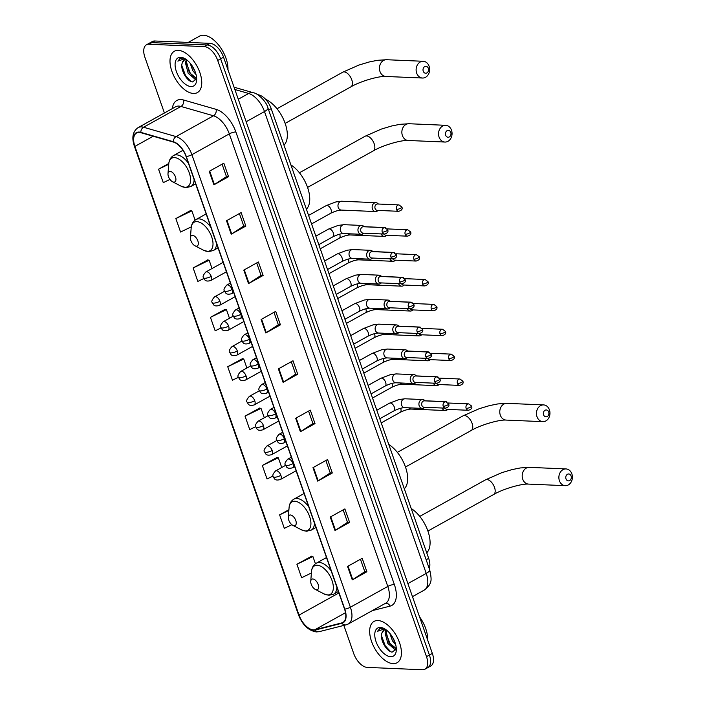 <?xml version="1.0" encoding="UTF-8"?>
<svg xmlns="http://www.w3.org/2000/svg" width="705" height="705" viewBox="0 0 705 705"><rect width="100%" height="100%" fill="white"/><g stroke="black" fill="none" stroke-linecap="round" stroke-linejoin="round"><path stroke-width="1.06" d="M257.413 94.505L259.325 95.052A14.787 7.834 60.9 0 1 271.187 108.623L428.675 558.369A14.787 7.834 60.9 0 1 429.204 568.468M343.864 625.414L353.716 653.544A14.787 7.834 -119.1 0 0 367.164 667.388L422.48 669.75A14.787 7.834 -119.1 0 0 424.948 669.204L430.79 665.961A14.787 7.834 -119.1 0 0 432.341 653.403L223.555 57.202A14.787 7.834 -119.1 0 0 210.099 43.358L154.783 40.996A14.787 7.834 -119.1 0 0 152.315 41.542L149.398 43.164A14.787 7.834 -119.1 0 1 151.866 42.617A14.787 7.834 -119.1 0 0 149.398 43.164L146.473 44.785A14.787 7.834 -119.1 0 0 144.922 57.343L164.415 113.003M427.864 667.582A14.787 7.834 -119.1 0 0 429.415 655.033L220.63 58.823A14.787 7.834 -119.1 0 0 207.182 44.979L151.866 42.617L207.182 44.979A14.787 7.834 -119.1 0 1 220.63 58.823L429.415 655.033A14.787 7.834 -119.1 0 1 427.864 667.582M393.09 663.634A23.662 12.54 -119.1 0 0 397.038 662.762A23.662 12.54 -119.1 0 0 398.166 639.303A23.662 12.54 -119.1 0 0 377.995 620.532A23.662 12.54 -119.1 0 0 374.047 621.405A23.662 12.54 -119.1 0 0 372.919 644.863A23.662 12.54 -119.1 0 0 393.09 663.634A23.662 12.54 -119.1 0 0 397.038 662.762A23.662 12.54 -119.1 0 0 398.166 639.303A23.662 12.54 -119.1 0 0 377.995 620.532A23.662 12.54 -119.1 0 0 374.047 621.405A23.662 12.54 -119.1 0 0 372.919 644.863A23.662 12.54 -119.1 0 0 393.09 663.634M193.426 93.465A23.662 12.54 -119.1 0 0 197.374 92.593A23.662 12.54 -119.1 0 0 198.493 69.134A23.662 12.54 -119.1 0 0 178.33 50.363A23.662 12.54 -119.1 0 0 174.382 51.236A23.662 12.54 -119.1 0 0 173.254 74.695A23.662 12.54 -119.1 0 0 193.426 93.465A23.662 12.54 -119.1 0 0 197.374 92.593A23.662 12.54 -119.1 0 0 198.493 69.134A23.662 12.54 -119.1 0 0 178.33 50.363A23.662 12.54 -119.1 0 0 174.382 51.236A23.662 12.54 -119.1 0 0 173.254 74.695A23.662 12.54 -119.1 0 0 193.426 93.465M313.39 629.856A15.774 8.354 60.9 0 1 299.043 615.095L134.902 146.393A15.774 8.354 60.9 0 1 136.559 133.007A15.774 8.354 60.9 0 1 140.885 132.707L173.404 142.057A15.774 8.354 60.9 0 1 186.058 156.528L344.542 609.085A15.774 8.354 60.9 0 1 342.886 622.471A15.774 8.354 60.9 0 1 341.802 622.903L314.932 629.715A15.774 8.354 60.9 0 1 313.39 629.856M313.513 630.217A16.171 8.566 -119.1 0 0 315.091 630.067L341.96 623.264A16.171 8.566 -119.1 0 0 344.771 609.094L186.296 156.536A16.171 8.566 -119.1 0 0 173.324 141.705L140.797 132.355A16.171 8.566 -119.1 0 0 134.673 146.384L298.805 615.086A16.171 8.566 -119.1 0 0 313.513 630.217M190.509 210.566L175.845 218.568L180.568 232.033L191.293 226.86M207.799 259.942L193.144 267.953L197.858 281.418L203.904 278.501M225.089 309.328L210.434 317.338L215.157 330.804L221.167 327.904M311.566 556.254L296.911 564.256L301.625 577.721L311.39 573.015M276.977 457.483L262.322 465.485L267.036 478.959L273.108 476.034M259.678 408.098L245.023 416.1L249.737 429.574L255.765 426.666M242.388 358.713L227.733 366.715L232.447 380.189L238.449 377.29M424.948 669.204A14.787 7.834 -119.1 0 0 426.499 656.655L217.704 60.445A14.787 7.834 -119.1 0 0 204.256 46.609L148.94 44.248A14.787 7.834 -119.1 0 0 146.473 44.785M243.798 270.112L258.409 261.987L263.132 275.461L248.512 283.577L243.798 270.112M226.508 220.727L241.119 212.602L245.833 226.076L231.222 234.192L226.508 220.727M209.209 171.341L223.829 163.216L228.543 176.691L213.923 184.816L209.209 171.341M295.686 418.268L310.297 410.143L315.012 423.608L300.4 431.733L295.686 418.268M312.976 467.653L327.587 459.528L332.311 472.993L317.691 481.118L312.976 467.653M330.266 517.038L344.886 508.913L349.601 522.379L334.99 530.504L330.266 517.038M347.565 566.423L362.176 558.298L366.891 571.764L352.28 579.889L347.565 566.423M261.097 319.497L275.708 311.372L280.423 324.838L265.811 332.963L261.097 319.497M278.387 368.882L292.998 360.757L297.721 374.223L283.102 382.348L278.387 368.882M168.795 163.489L158.554 169.182L163.269 182.648L169.958 179.422M288.918 509.697L279.612 514.87L284.326 528.345L291.861 524.714M297.721 374.223L295.624 374.135M291.271 361.718L295.633 374.179L283.577 382.066A3.939 1.031 160.7 0 1 283.102 382.348M280.423 324.838L278.325 324.749M273.981 312.333L278.343 324.793L266.279 332.681A3.939 1.031 160.7 0 1 265.811 332.963M366.891 571.764L364.802 571.676M360.449 559.259L364.811 571.72L352.756 579.607A3.939 1.031 160.7 0 1 352.28 579.889M349.601 522.379L347.503 522.29M343.159 509.874L347.521 522.335L335.457 530.222A3.939 1.031 160.7 0 1 334.99 530.504M332.311 472.993L330.213 472.905M325.86 460.488L330.222 472.949L318.166 480.836A3.939 1.031 160.7 0 1 317.691 481.118M315.012 423.608L312.914 423.52M308.57 411.103L312.932 423.564L300.868 431.451A3.939 1.031 160.7 0 1 300.4 431.733M228.543 176.691L226.446 176.602M222.093 164.177L226.464 176.647L214.399 184.525A3.939 1.031 160.7 0 1 213.923 184.816M245.833 226.076L243.736 225.979M239.392 213.562L243.754 226.032L231.689 233.91A3.939 1.031 160.7 0 1 231.222 234.192M263.132 275.461L261.035 275.364M256.682 262.947L261.053 275.408L248.988 283.295A3.939 1.031 160.7 0 1 248.512 283.577M227.733 366.715L243.736 359.004L246.891 368.01M243.736 359.004L242.203 358.678M245.023 416.1L261.026 408.389L264.305 417.748M261.026 408.389L259.493 408.063M262.322 465.485L278.325 457.774L281.727 467.494M278.325 457.774L276.792 457.448M279.612 514.87L288.865 510.411M296.911 564.256L312.914 556.536L315.435 563.753M312.914 556.536L311.372 556.21M210.434 317.338L226.437 309.618L229.469 318.263M226.437 309.618L224.904 309.292M193.144 267.953L209.147 260.233L212.046 268.517M209.147 260.233L207.614 259.907M175.845 218.568L191.848 210.848L195.1 220.127M191.848 210.848L190.315 210.522M158.554 169.182L168.724 164.274M386.366 629.988A11.139 5.904 -119.1 0 0 385.644 629.9A11.139 5.904 -119.1 0 0 383.784 630.314A11.139 5.904 -119.1 0 0 381.899 633.187L383.978 630.217M396.184 648.908L394.553 649.199L387.847 643.453L385.071 632.87L385.935 629.926M396.307 648.565L389.01 642.801L386.225 632.226L386.666 630.226M395.734 644.837L392.491 640.871L389.777 633.275M394.853 641.982L391.601 635.698M384.815 628.93L382.048 628.217L379.625 628.745L377.527 631.292L383.881 629.072L385.75 629.539M390.667 656.716A16.065 8.513 -119.1 0 0 396.289 650.459A16.065 8.513 -119.1 0 0 384.102 628.534A16.065 8.513 -119.1 0 0 380.418 627.441A16.065 8.513 -119.1 0 0 376.056 641.673A16.065 8.513 -119.1 0 0 390.667 656.716M381.899 633.187C379.475 639.444 386.798 651.781 392.147 652.099L396.298 649.049M427.644 639.99A24.649 13.06 -119.1 0 0 419.519 616.796M377.527 631.292L379.783 628.666M390.588 651.623L385.203 645.727L381.484 635.831M396.139 649.605L395.426 649.173M393.707 647.833L389.847 643.145L386.173 633.592M395.928 650.125L394.377 649.173M571.103 476.007A3.454 2.785 92.4 0 0 567.446 474.289A3.454 2.785 92.4 0 0 565.992 478.854A3.454 2.785 92.4 0 0 569.649 480.572A3.454 2.785 92.4 0 0 571.103 476.007M559.426 480.757A8.381 6.759 -87.6 0 1 565.992 468.931A8.381 6.759 -87.6 0 1 571.852 473.848A8.381 6.759 -87.6 0 1 565.278 485.674A8.381 6.759 -87.6 0 1 559.426 480.757M312.817 578.99A5.913 3.137 -119.1 0 0 310.746 581.299A5.913 3.137 -119.1 0 0 315.241 589.371A5.913 3.137 -119.1 0 0 316.589 589.768A5.913 3.137 -119.1 0 0 318.202 584.533A5.913 3.137 -119.1 0 0 312.817 578.99M426.728 552.799A27.107 14.364 -119.1 0 0 427.9 531.041A27.107 14.364 -119.1 0 0 411.226 508.516M548.684 411.984A3.454 2.785 92.4 0 0 545.027 410.266A3.454 2.785 92.4 0 0 543.573 414.831A3.454 2.785 92.4 0 0 547.23 416.549A3.454 2.785 92.4 0 0 548.684 411.984M537.007 416.734A8.381 6.759 -87.6 0 1 543.573 404.908A8.381 6.759 -87.6 0 1 549.424 409.834A8.381 6.759 -87.6 0 1 542.859 421.652A8.381 6.759 -87.6 0 1 537.007 416.734M290.398 514.976A5.913 3.137 -119.1 0 0 288.327 517.276A5.913 3.137 -119.1 0 0 292.822 525.348A5.913 3.137 -119.1 0 0 294.17 525.745A5.913 3.137 -119.1 0 0 295.783 520.51A5.913 3.137 -119.1 0 0 290.398 514.976M404.309 488.785A27.107 14.364 -119.1 0 0 405.481 467.018A27.107 14.364 -119.1 0 0 388.799 444.494M450.768 132.381A3.454 2.785 92.4 0 0 447.111 130.663A3.454 2.785 92.4 0 0 445.657 135.219A3.454 2.785 92.4 0 0 449.314 136.946A3.454 2.785 92.4 0 0 450.768 132.381M439.092 137.131A8.381 6.759 -87.6 0 1 445.657 125.305A8.381 6.759 -87.6 0 1 451.508 130.222A8.381 6.759 -87.6 0 1 444.943 142.049A8.381 6.759 -87.6 0 1 439.092 137.131M192.483 235.364A5.913 3.137 -119.1 0 0 190.412 237.673A5.913 3.137 -119.1 0 0 194.906 245.745A5.913 3.137 -119.1 0 0 196.254 246.142A5.913 3.137 -119.1 0 0 197.867 240.907A5.913 3.137 -119.1 0 0 192.483 235.364M306.393 209.174A27.107 14.364 -119.1 0 0 307.565 187.415A27.107 14.364 -119.1 0 0 290.883 164.891M428.349 68.359A3.454 2.785 92.4 0 0 424.692 66.64A3.454 2.785 92.4 0 0 423.238 71.205A3.454 2.785 92.4 0 0 426.895 72.923A3.454 2.785 92.4 0 0 428.349 68.359M416.673 73.108A8.381 6.759 -87.6 0 1 423.238 61.282A8.381 6.759 -87.6 0 1 429.089 66.208A8.381 6.759 -87.6 0 1 422.524 78.026A8.381 6.759 -87.6 0 1 416.673 73.108M170.064 171.35A5.913 3.137 -119.1 0 0 167.993 173.65A5.913 3.137 -119.1 0 0 172.478 181.723A5.913 3.137 -119.1 0 0 173.835 182.119A5.913 3.137 -119.1 0 0 175.448 176.885A5.913 3.137 -119.1 0 0 170.064 171.35M283.974 145.151A27.107 14.364 -119.1 0 0 284.415 121.436A27.107 14.364 -119.1 0 0 265.6 99.317M446.908 402.035A4.433 3.578 92.4 0 0 445.595 401.656A4.433 3.578 92.4 0 0 444.864 401.718M442.15 408.019A4.433 3.578 92.4 0 0 445.216 410.521A4.433 3.578 92.4 0 0 446.82 410.134A4.433 3.578 92.4 0 0 447.278 409.825L447.816 409.402M445.093 408.142A3.208 2.582 92.4 0 0 447.014 409.367L468.384 410.284C471.407 409.367 472.465 407.948 471.548 406.018A3.208 0.837 -19.3 0 1 470.411 407.164A3.208 0.837 160.7 0 1 466.146 408.398A3.208 2.582 92.4 0 0 468.384 410.284M438.193 377.157A4.433 3.578 92.4 0 0 436.88 376.787A4.433 3.578 92.4 0 0 436.148 376.849M433.443 383.15A4.433 3.578 92.4 0 0 436.501 385.653A4.433 3.578 92.4 0 0 438.113 385.256A4.433 3.578 92.4 0 0 438.572 384.956L439.109 384.533M436.377 383.273A3.208 2.582 92.4 0 0 438.307 384.498L459.678 385.406C462.7 384.498 463.758 383.079 462.833 381.149A3.208 0.837 -19.3 0 1 461.704 382.286A3.208 0.837 160.7 0 1 457.439 383.529A3.208 2.582 92.4 0 0 459.678 385.406M429.486 352.288A4.433 3.578 92.4 0 0 428.173 351.918A4.433 3.578 92.4 0 0 427.442 351.98M424.736 358.272A4.433 3.578 92.4 0 0 427.794 360.784A4.433 3.578 92.4 0 0 429.398 360.387A4.433 3.578 92.4 0 0 429.865 360.079L430.402 359.656M427.671 358.404A3.208 2.582 92.4 0 0 429.592 359.62L450.962 360.537C453.994 359.629 455.042 358.202 454.126 356.272A3.208 0.837 -19.3 0 1 452.989 357.417A3.208 0.837 160.7 0 1 448.724 358.651A3.208 2.582 92.4 0 0 450.962 360.537M420.779 327.42A4.433 3.578 92.4 0 0 419.466 327.041A4.433 3.578 92.4 0 0 418.735 327.102M416.02 333.403A4.433 3.578 92.4 0 0 419.087 335.906A4.433 3.578 92.4 0 0 420.691 335.518A4.433 3.578 92.4 0 0 421.149 335.21L421.687 334.787M418.955 333.527A3.208 2.582 92.4 0 0 420.885 334.752L442.255 335.668C445.278 334.752 446.336 333.333 445.41 331.403A3.208 0.837 -19.3 0 1 444.282 332.54A3.208 0.837 160.7 0 1 440.017 333.782A3.208 2.582 92.4 0 0 442.255 335.668M412.064 302.542A4.433 3.578 92.4 0 0 410.751 302.172A4.433 3.578 92.4 0 0 410.019 302.233M407.314 308.534A4.433 3.578 92.4 0 0 410.372 311.037A4.433 3.578 92.4 0 0 411.976 310.641A4.433 3.578 92.4 0 0 412.443 310.341L412.98 309.918M410.248 308.658A3.208 2.582 92.4 0 0 412.178 309.883L433.54 310.79C436.571 309.883 437.62 308.464 436.703 306.534A3.208 0.837 -19.3 0 1 435.575 307.671A3.208 0.837 160.7 0 1 431.301 308.913A3.208 2.582 92.4 0 0 433.54 310.79M403.357 277.673A4.433 3.578 92.4 0 0 402.044 277.303A4.433 3.578 92.4 0 0 401.312 277.365M398.598 283.657A4.433 3.578 92.4 0 0 401.665 286.168A4.433 3.578 92.4 0 0 403.269 285.772A4.433 3.578 92.4 0 0 403.727 285.463L404.273 285.04M401.542 283.789A3.208 2.582 92.4 0 0 403.463 285.005L424.833 285.922C427.864 285.014 428.913 283.586 427.997 281.656A3.208 0.837 -19.3 0 1 426.86 282.802A3.208 0.837 160.7 0 1 422.595 284.036A3.208 2.582 92.4 0 0 424.833 285.922M394.65 252.804A4.433 3.578 92.4 0 0 393.337 252.425A4.433 3.578 92.4 0 0 392.597 252.487M389.891 258.788A4.433 3.578 92.4 0 0 392.958 261.291A4.433 3.578 92.4 0 0 394.562 260.903A4.433 3.578 92.4 0 0 395.02 260.594L395.558 260.171M392.826 258.911A3.208 2.582 92.4 0 0 394.756 260.136L416.126 261.053C419.149 260.136 420.206 258.717 419.281 256.787A3.208 0.837 -19.3 0 1 418.153 257.924A3.208 0.837 160.7 0 1 413.888 259.167A3.208 2.582 92.4 0 0 416.126 261.053M385.935 227.926A4.433 3.578 92.4 0 0 384.622 227.556A4.433 3.578 92.4 0 0 383.89 227.618M381.185 233.919A4.433 3.578 92.4 0 0 384.243 236.422A4.433 3.578 92.4 0 0 385.846 236.025A4.433 3.578 92.4 0 0 386.314 235.726L386.851 235.303M384.119 234.042A3.208 2.582 92.4 0 0 386.04 235.267L407.411 236.175C410.442 235.267 411.491 233.849 410.574 231.919A3.208 0.837 -19.3 0 1 409.446 233.055A3.208 0.837 160.7 0 1 405.172 234.298A3.208 2.582 92.4 0 0 407.411 236.175M378.409 204.027L377.915 203.56A4.433 3.578 92.4 0 0 375.915 202.688A4.433 3.578 92.4 0 0 374.311 203.075A4.433 3.578 92.4 0 0 372.434 208.944A4.433 3.578 92.4 0 0 375.536 211.553A4.433 3.578 92.4 0 0 377.14 211.156A4.433 3.578 92.4 0 0 377.598 210.848L378.136 210.425M396.466 209.42A3.208 2.582 92.4 0 1 398.977 204.899L377.607 203.992A3.208 2.582 92.4 0 0 376.452 204.274A3.208 2.582 92.4 0 0 375.095 208.513A3.208 2.582 92.4 0 0 377.334 210.39L398.704 211.306C401.727 210.398 402.784 208.971 401.868 207.041A3.208 0.837 -19.3 0 1 400.731 208.186A3.208 0.837 160.7 0 1 396.466 209.42A3.208 2.582 92.4 0 0 398.704 211.306M425.177 400.881L424.674 400.414A4.433 3.578 92.4 0 0 422.683 399.541A4.433 3.578 92.4 0 0 421.07 399.929A4.433 3.578 92.4 0 0 418.964 404.837A4.433 3.578 92.4 0 0 422.304 408.406A4.433 3.578 92.4 0 0 423.908 408.01A4.433 3.578 92.4 0 0 424.366 407.71L424.904 407.287M443.233 406.283A3.208 2.582 92.4 0 1 445.745 401.762L424.375 400.845A3.208 2.582 92.4 0 0 423.212 401.127A3.208 2.582 92.4 0 0 421.863 405.366A3.208 2.582 92.4 0 0 424.102 407.252L445.472 408.16C448.495 407.252 449.552 405.833 448.627 403.903A3.208 0.837 -19.3 0 1 447.499 405.04A3.208 0.837 160.7 0 1 443.233 406.283A3.208 2.582 92.4 0 0 445.472 408.16M416.47 376.012L415.968 375.545A4.433 3.578 92.4 0 0 413.967 374.672A4.433 3.578 92.4 0 0 412.363 375.06A4.433 3.578 92.4 0 0 410.257 379.96A4.433 3.578 92.4 0 0 413.588 383.538A4.433 3.578 92.4 0 0 415.192 383.141A4.433 3.578 92.4 0 0 415.659 382.833L416.197 382.41M434.518 381.405A3.208 2.582 92.4 0 1 437.029 376.884L415.659 375.976A3.208 2.582 92.4 0 0 414.505 376.258A3.208 2.582 92.4 0 0 413.148 380.497A3.208 2.582 92.4 0 0 415.386 382.374L436.756 383.291C439.788 382.374 440.837 380.956 439.92 379.026A3.208 0.837 -19.3 0 1 438.783 380.171A3.208 0.837 160.7 0 1 434.518 381.405A3.208 2.582 92.4 0 0 436.756 383.291M407.754 351.134L407.261 350.667A4.433 3.578 92.4 0 0 405.26 349.795A4.433 3.578 92.4 0 0 403.657 350.191A4.433 3.578 92.4 0 0 401.542 355.091A4.433 3.578 92.4 0 0 404.881 358.66A4.433 3.578 92.4 0 0 406.485 358.272A4.433 3.578 92.4 0 0 406.944 357.964L407.481 357.541M425.811 356.536A3.208 2.582 92.4 0 1 428.323 352.015L406.952 351.099A3.208 2.582 92.4 0 0 405.798 351.39A3.208 2.582 92.4 0 0 404.441 355.628A3.208 2.582 92.4 0 0 406.679 357.505L428.05 358.413C431.072 357.505 432.13 356.087 431.213 354.157A3.208 0.837 -19.3 0 1 430.076 355.294A3.208 0.837 160.7 0 1 425.811 356.536A3.208 2.582 92.4 0 0 428.05 358.413M399.048 326.265L398.545 325.798A4.433 3.578 92.4 0 0 396.545 324.926A4.433 3.578 92.4 0 0 394.941 325.313A4.433 3.578 92.4 0 0 392.835 330.222A4.433 3.578 92.4 0 0 396.166 333.791A4.433 3.578 92.4 0 0 397.779 333.394A4.433 3.578 92.4 0 0 398.237 333.095L398.774 332.672M417.104 331.667A3.208 2.582 92.4 0 1 419.616 327.146L398.246 326.23A3.208 2.582 92.4 0 0 397.082 326.512A3.208 2.582 92.4 0 0 395.734 330.751A3.208 2.582 92.4 0 0 397.973 332.637L419.343 333.544C422.365 332.637 423.423 331.218 422.498 329.288A3.208 0.837 -19.3 0 1 421.37 330.425A3.208 0.837 160.7 0 1 417.104 331.667A3.208 2.582 92.4 0 0 419.343 333.544M390.341 301.396L389.839 300.929A4.433 3.578 92.4 0 0 387.838 300.057A4.433 3.578 92.4 0 0 386.234 300.445A4.433 3.578 92.4 0 0 384.128 305.344A4.433 3.578 92.4 0 0 387.459 308.922A4.433 3.578 92.4 0 0 389.063 308.526A4.433 3.578 92.4 0 0 389.521 308.217L390.068 307.794M408.389 306.79A3.208 2.582 92.4 0 1 410.9 302.269L389.53 301.361A3.208 2.582 92.4 0 0 388.376 301.643A3.208 2.582 92.4 0 0 387.019 305.882A3.208 2.582 92.4 0 0 389.257 307.759L410.627 308.675C413.659 307.759 414.707 306.34 413.791 304.41A3.208 0.837 -19.3 0 1 412.654 305.556A3.208 0.837 160.7 0 1 408.389 306.79A3.208 2.582 92.4 0 0 410.627 308.675M381.625 276.519L381.123 276.052A4.433 3.578 92.4 0 0 379.131 275.179A4.433 3.578 92.4 0 0 377.527 275.576A4.433 3.578 92.4 0 0 375.412 280.475A4.433 3.578 92.4 0 0 378.752 284.044A4.433 3.578 92.4 0 0 380.356 283.657A4.433 3.578 92.4 0 0 380.815 283.348L381.352 282.925M399.682 281.921A3.208 2.582 92.4 0 1 402.194 277.4L380.823 276.483A3.208 2.582 92.4 0 0 379.66 276.774A3.208 2.582 92.4 0 0 378.312 281.013A3.208 2.582 92.4 0 0 380.55 282.89L401.921 283.798C404.943 282.89 406.001 281.471 405.075 279.541A3.208 0.837 -19.3 0 1 403.947 280.678A3.208 0.837 160.7 0 1 399.682 281.921A3.208 2.582 92.4 0 0 401.921 283.798M372.919 251.65L372.416 251.183A4.433 3.578 92.4 0 0 370.416 250.31A4.433 3.578 92.4 0 0 368.812 250.698A4.433 3.578 92.4 0 0 366.706 255.607A4.433 3.578 92.4 0 0 370.037 259.176A4.433 3.578 92.4 0 0 371.641 258.779A4.433 3.578 92.4 0 0 372.108 258.479L372.645 258.056M390.967 257.052A3.208 2.582 92.4 0 1 393.478 252.531L372.117 251.614A3.208 2.582 92.4 0 0 370.953 251.896A3.208 2.582 92.4 0 0 369.605 256.135A3.208 2.582 92.4 0 0 371.843 258.021L393.205 258.929C396.236 258.021 397.285 256.602 396.369 254.672A3.208 0.837 -19.3 0 1 395.241 255.809A3.208 0.837 160.7 0 1 390.967 257.052A3.208 2.582 92.4 0 0 393.205 258.929M364.212 226.781L363.709 226.314A4.433 3.578 92.4 0 0 361.709 225.441A4.433 3.578 92.4 0 0 360.105 225.829A4.433 3.578 92.4 0 0 357.999 230.729A4.433 3.578 92.4 0 0 361.33 234.307A4.433 3.578 92.4 0 0 362.934 233.91A4.433 3.578 92.4 0 0 363.392 233.602L363.939 233.179M382.26 232.174A3.208 2.582 92.4 0 1 384.771 227.653L363.401 226.746A3.208 2.582 92.4 0 0 362.247 227.028A3.208 2.582 92.4 0 0 360.889 231.266A3.208 2.582 92.4 0 0 363.128 233.143L384.498 234.06C387.521 233.143 388.578 231.725 387.662 229.795A3.208 0.837 -19.3 0 1 386.525 230.94A3.208 0.837 160.7 0 1 382.26 232.174A3.208 2.582 92.4 0 0 384.498 234.06M227.971 69.83A24.649 13.06 -119.1 0 0 220.26 47.2A24.649 13.06 -119.1 0 0 203.586 35.25A24.649 13.06 -119.1 0 0 199.471 36.158L188.2 42.423M186.702 59.828A11.139 5.904 -119.1 0 0 185.979 59.74A11.139 5.904 -119.1 0 0 184.12 60.145A11.139 5.904 -119.1 0 0 182.234 63.027L184.313 60.048M196.51 78.748L194.88 79.031L188.182 73.285L185.397 62.71L186.27 59.758M196.642 78.396L189.337 72.641L186.561 62.066L187.001 60.057M196.069 74.668L192.817 70.703L190.103 63.115M195.188 71.822L191.936 65.53M185.151 58.771L182.383 58.048L179.96 58.586L177.863 61.123L184.216 58.912L186.076 59.37M191.002 86.548A16.065 8.513 -119.1 0 0 196.625 80.291A16.065 8.513 -119.1 0 0 184.428 58.365A16.065 8.513 -119.1 0 0 180.753 57.281A16.065 8.513 -119.1 0 0 176.382 71.513A16.065 8.513 -119.1 0 0 191.002 86.548M182.234 63.027C179.81 69.275 187.125 81.613 192.474 81.93L196.633 78.889M177.863 61.123L180.11 58.497M190.914 81.454L185.538 75.558L181.819 65.671M196.466 79.436L195.761 79.013M194.034 77.665L190.174 72.976L186.508 63.432M196.254 79.956L194.712 79.004M426.155 559.77L428.675 558.369M268.667 110.033L271.187 108.623M258.744 95.378L259.325 95.052M432.341 653.403L426.499 656.655M154.783 40.996L148.94 44.248M210.099 43.358L204.256 46.609M223.555 57.202L217.704 60.445M429.706 569.904A9.861 2.582 160.7 0 1 426.225 573.412L264.49 111.557A19.714 10.452 -119.1 0 0 248.671 93.465A9.861 7.385 -74 0 1 253.483 92.787C257.722 93.21 266.649 101.696 267.97 108.05L429.706 569.904C431.257 576.743 431.495 580.814 430.411 582.127C430.323 584.33 428.243 587.001 424.163 590.147A19.714 10.452 -119.1 0 0 426.225 573.412L407.895 583.608M234.862 89.5L248.671 93.465L238.272 99.246M267.97 108.05A9.861 2.582 160.7 0 1 264.49 111.557L246.16 121.745M299.043 615.095L338.894 592.94M172.364 108.588A24.649 13.06 60.9 0 1 180.929 99.564A24.649 13.06 60.9 0 1 183.582 100.013L216.1 109.354A24.649 13.06 60.9 0 1 235.875 131.976L394.359 584.533A24.649 13.06 60.9 0 1 390.068 606.124L372.337 610.618M140.797 132.355A4.926 3.692 -74 0 1 143.556 127.244L180.965 106.446A19.714 10.452 -119.1 0 0 178.85 106.085A19.714 10.452 -119.1 0 0 175.563 106.808L138.145 127.605A19.714 10.452 60.9 0 1 143.556 127.244L176.083 136.585A19.714 10.452 60.9 0 1 191.892 154.677L350.376 607.234A4.926 1.295 160.7 0 1 344.771 609.094M134.673 146.384A4.926 1.295 160.7 0 1 134.338 146.094L298.479 614.804C302.463 624.921 308.429 630.64 316.369 631.936L319.233 631.654A4.926 4.142 -104.2 0 1 315.091 630.067M186.296 156.536A4.926 1.295 -19.3 0 0 191.892 154.677L229.31 133.879A19.714 10.452 -119.1 0 0 213.492 115.787L180.965 106.446A4.926 3.692 106 0 0 183.582 100.013M173.324 141.705A4.926 3.692 -74 0 1 176.083 136.585L213.492 115.787A4.926 3.692 106 0 0 216.1 109.354M319.233 631.654L346.102 624.841A4.926 4.142 -104.2 0 1 341.96 623.264M394.359 584.533A4.926 1.295 160.7 0 0 387.794 586.437L350.376 607.234A19.714 10.452 60.9 0 1 348.314 623.969L385.723 603.172A19.714 10.452 -119.1 0 0 387.794 586.437L229.31 133.879A4.926 1.295 160.7 0 1 235.875 131.976M390.068 606.124A4.926 4.142 75.8 0 0 385.459 603.321M134.902 146.393L153.17 136.241M314.932 629.715L345.512 612.707M341.802 622.903L343.829 621.775M278.863 368.618L283.577 382.066M296.162 418.003L300.868 431.451M313.452 467.389L318.166 480.836M330.751 516.765L335.457 530.222M348.041 566.15L352.756 579.607M261.573 319.233L266.279 332.681M244.274 269.848L248.988 283.295M226.984 220.462L231.689 233.91M209.693 171.077L214.399 184.525M522.74 479.188A8.381 6.759 92.4 0 0 528.6 484.106C522.264 483.489 503.599 488.644 493.632 494.505A8.381 4.441 60.9 0 0 494.513 487.393A8.381 4.441 60.9 0 0 486.891 479.541A8.381 4.441 60.9 0 0 485.489 479.849L501.704 472.702L511.971 469.618L520.255 467.953L529.314 467.362A8.381 6.759 92.4 0 0 522.74 479.188M315.241 589.371L323.868 593.848A16.303 8.636 -119.1 0 0 327.605 594.949A16.303 8.636 -119.1 0 0 332.029 580.515A16.303 8.636 -119.1 0 0 317.206 565.251A16.303 8.636 -119.1 0 0 311.504 571.596L310.746 581.299M331.156 570.856A17.748 9.403 -119.1 0 0 319.33 562.502A17.748 9.403 -119.1 0 0 316.369 563.154C313.461 564.872 311.839 567.684 311.504 571.596M338.391 591.521L333.606 594.174A17.748 9.403 -119.1 0 0 336.893 587.239M500.321 415.166A8.381 6.759 92.4 0 0 506.181 420.092C499.845 419.466 481.18 424.621 471.213 430.482A8.381 4.441 60.9 0 0 472.094 423.37A8.381 4.441 60.9 0 0 464.472 415.527A8.381 4.441 60.9 0 0 463.07 415.835L479.285 408.68L489.552 405.595L497.836 403.93L506.895 403.348A8.381 6.759 92.4 0 0 500.321 415.166M292.822 525.348L301.449 529.825A16.303 8.636 -119.1 0 0 305.186 530.927A16.303 8.636 -119.1 0 0 309.61 516.492A16.303 8.636 -119.1 0 0 294.787 501.237A16.303 8.636 -119.1 0 0 289.085 507.582L288.327 517.276M308.737 506.842A17.748 9.403 -119.1 0 0 296.911 498.479A17.748 9.403 -119.1 0 0 293.95 499.131C291.042 500.85 289.42 503.67 289.085 507.582M315.972 527.499L311.187 530.151A17.748 9.403 -119.1 0 0 314.474 523.225M402.405 135.563A8.381 6.759 92.4 0 0 408.257 140.48C401.929 139.863 383.264 145.018 373.298 150.879A8.381 4.441 60.9 0 0 374.179 143.758A8.381 4.441 60.9 0 0 366.556 135.915A8.381 4.441 60.9 0 0 365.155 136.224L381.361 129.077L391.636 125.992L399.92 124.327L408.979 123.736A8.381 6.759 92.4 0 0 402.405 135.563M194.906 245.745L203.534 250.222A16.303 8.636 -119.1 0 0 207.27 251.324A16.303 8.636 -119.1 0 0 211.694 236.889A16.303 8.636 -119.1 0 0 196.871 221.626A16.303 8.636 -119.1 0 0 191.17 227.971L190.412 237.673M210.821 227.23A17.748 9.403 -119.1 0 0 198.995 218.876A17.748 9.403 -119.1 0 0 196.034 219.528C193.126 221.247 191.504 224.058 191.17 227.971M218.056 247.887L213.271 250.548A17.748 9.403 -119.1 0 0 216.558 243.613M379.986 71.54A8.381 6.759 92.4 0 0 385.838 76.466C379.51 75.84 360.845 80.996 350.879 86.856A8.381 4.441 60.9 0 0 351.76 79.744A8.381 4.441 60.9 0 0 344.137 71.901A8.381 4.441 60.9 0 0 342.736 72.21L358.942 65.054L369.217 61.969L377.501 60.304L386.551 59.722A8.381 6.759 92.4 0 0 379.986 71.54M172.478 181.723L181.114 186.199A16.303 8.636 -119.1 0 0 184.851 187.301A16.303 8.636 -119.1 0 0 189.275 172.866A16.303 8.636 -119.1 0 0 174.452 157.603A16.303 8.636 -119.1 0 0 168.751 163.957L167.993 173.65M188.402 163.216A17.748 9.403 -119.1 0 0 176.576 154.853A17.748 9.403 -119.1 0 0 173.615 155.505C170.707 157.224 169.085 160.044 168.751 163.957M195.637 183.873L190.852 186.525A17.748 9.403 -119.1 0 0 194.139 179.59M296.109 470.781L280.361 479.532C273.875 481.348 274.271 477.558 273.311 476.853A4.926 1.295 -19.3 0 0 274.315 477.259A4.926 1.295 160.7 0 0 280.881 475.346A4.926 2.608 -119.1 0 0 276.395 470.737A4.926 2.608 -119.1 0 0 275.576 470.914L285.587 465.353M280.361 479.532A4.926 2.608 -119.1 0 0 280.881 475.346M381.238 422.894L400.255 412.319A4.433 2.353 -119.1 0 0 400.801 408.812A4.433 2.353 -119.1 0 0 400.607 408.274M408.697 407.825A4.433 3.578 92.4 0 0 411.033 409.067L445.216 410.521M448.142 403.004L468.658 403.877A3.208 2.582 92.4 0 0 466.146 408.398M287.393 445.904L271.654 454.663C265.168 456.47 265.565 452.68 264.604 451.984A4.926 1.295 -19.3 0 0 265.6 452.381A4.926 1.295 160.7 0 0 272.165 450.477A4.926 2.608 -119.1 0 0 267.688 445.86A4.926 2.608 -119.1 0 0 266.86 446.045L276.871 440.484M271.654 454.663A4.926 2.608 -119.1 0 0 272.165 450.477M372.531 398.017L391.539 387.45A4.433 2.353 -119.1 0 0 392.086 383.943A4.433 2.353 -119.1 0 0 391.901 383.405M399.982 382.956A4.433 3.578 92.4 0 0 402.326 384.19L436.501 385.653M439.426 378.127L459.951 379.008A3.208 2.582 92.4 0 0 457.439 383.529M278.687 421.035L262.939 429.786C256.453 431.601 256.858 427.812 255.897 427.107A4.926 1.295 -19.3 0 0 256.893 427.512A4.926 1.295 160.7 0 0 263.458 425.608A4.926 2.608 -119.1 0 0 258.973 420.991A4.926 2.608 -119.1 0 0 258.153 421.176L268.164 415.606M262.939 429.786A4.926 2.608 -119.1 0 0 263.458 425.608M363.815 373.148L382.833 362.582A4.433 2.353 -119.1 0 0 383.379 359.065A4.433 2.353 -119.1 0 0 383.194 358.537M391.275 358.078A4.433 3.578 92.4 0 0 393.619 359.321L427.794 360.784M430.72 353.258L451.235 354.13A3.208 2.582 92.4 0 0 448.724 358.651M269.98 396.166L254.232 404.917C247.746 406.732 248.142 402.943 247.182 402.238A4.926 1.295 -19.3 0 0 248.186 402.643A4.926 1.295 160.7 0 0 254.752 400.731A4.926 2.608 -119.1 0 0 250.266 396.122A4.926 2.608 -119.1 0 0 249.447 396.298L259.449 390.737M254.232 404.917A4.926 2.608 -119.1 0 0 254.752 400.731M355.108 348.279L374.117 337.704A4.433 2.353 -119.1 0 0 374.672 334.196A4.433 2.353 -119.1 0 0 374.478 333.659M382.559 333.209A4.433 3.578 92.4 0 0 384.904 334.452L419.087 335.906M422.013 328.389L442.529 329.261A3.208 2.582 92.4 0 0 440.017 333.782M261.264 371.288L245.525 380.048C239.039 381.854 239.436 378.065 238.475 377.369A4.926 1.295 -19.3 0 0 239.471 377.765A4.926 1.295 160.7 0 0 246.036 375.862A4.926 2.608 -119.1 0 0 241.551 371.244A4.926 2.608 -119.1 0 0 240.731 371.429L250.742 365.869M245.525 380.048A4.926 2.608 -119.1 0 0 246.036 375.862M346.402 323.401L365.41 312.835A4.433 2.353 -119.1 0 0 365.957 309.328A4.433 2.353 -119.1 0 0 365.772 308.79M373.853 308.341A4.433 3.578 92.4 0 0 376.197 309.574L410.372 311.037M413.297 303.511L433.813 304.393A3.208 2.582 92.4 0 0 431.301 308.913M252.557 346.419L236.81 355.17C230.323 356.986 230.72 353.196 229.768 352.491A4.926 1.295 -19.3 0 0 230.764 352.897A4.926 1.295 160.7 0 0 237.329 350.993A4.926 2.608 -119.1 0 0 232.844 346.375A4.926 2.608 -119.1 0 0 232.024 346.56L242.035 340.991M236.81 355.17A4.926 2.608 -119.1 0 0 237.329 350.993M337.686 298.532L356.704 287.966A4.433 2.353 -119.1 0 0 357.25 284.45A4.433 2.353 -119.1 0 0 357.065 283.921M365.146 283.463A4.433 3.578 92.4 0 0 367.49 284.705L401.665 286.168M404.591 278.642L425.106 279.515A3.208 2.582 92.4 0 0 422.595 284.036M243.851 321.55L228.103 330.301C221.617 332.108 222.013 328.327 221.053 327.622A4.926 1.295 -19.3 0 0 222.057 328.028A4.926 1.295 160.7 0 0 228.623 326.115A4.926 2.608 -119.1 0 0 224.137 321.506A4.926 2.608 -119.1 0 0 223.309 321.683L233.32 316.122M228.103 330.301A4.926 2.608 -119.1 0 0 228.623 326.115M328.979 273.663L347.988 263.088A4.433 2.353 -119.1 0 0 348.543 259.581A4.433 2.353 -119.1 0 0 348.349 259.043M356.43 258.594A4.433 3.578 92.4 0 0 358.774 259.837L392.958 261.291M395.884 253.774L416.399 254.646A3.208 2.582 92.4 0 0 413.888 259.167M235.135 296.673L219.396 305.432C212.901 307.239 213.307 303.45 212.346 302.753A4.926 1.295 -19.3 0 0 213.342 303.15A4.926 1.295 160.7 0 0 219.907 301.246A4.926 2.608 -119.1 0 0 215.422 296.629A4.926 2.608 -119.1 0 0 214.602 296.814L224.613 291.253M219.396 305.432A4.926 2.608 -119.1 0 0 219.907 301.246M320.264 248.786L339.281 238.219A4.433 2.353 -119.1 0 0 339.828 234.712A4.433 2.353 -119.1 0 0 339.643 234.175M347.724 233.725A4.433 3.578 92.4 0 0 350.068 234.959L384.243 236.422M387.168 228.896L407.684 229.777A3.208 2.582 92.4 0 0 405.172 234.298M226.428 271.804L210.68 280.555C204.194 282.37 204.591 278.581 203.639 277.876A4.926 1.295 -19.3 0 0 204.635 278.281A4.926 1.295 160.7 0 0 211.2 276.378A4.926 2.608 -119.1 0 0 206.715 271.76A4.926 2.608 -119.1 0 0 205.895 271.945L223.124 262.366M210.68 280.555A4.926 2.608 -119.1 0 0 211.2 276.378M311.557 223.917L330.575 213.351A4.433 2.353 -119.1 0 0 331.121 209.834A4.433 2.353 -119.1 0 0 326.997 205.428A4.433 2.353 -119.1 0 0 326.256 205.596L308.579 215.422M375.915 202.688L341.731 201.225A4.433 3.578 92.4 0 0 338.259 207.481A4.433 3.578 92.4 0 0 338.356 207.737A4.433 3.578 92.4 0 0 341.352 210.09L375.536 211.553M294.655 466.631L292.54 467.803C286.054 469.609 286.459 465.829 285.499 465.124A4.926 1.295 -19.3 0 0 286.494 465.529A4.926 1.295 160.7 0 0 293.06 463.617A4.926 2.608 -119.1 0 0 288.574 459.008A4.926 2.608 -119.1 0 0 287.755 459.184L291.35 457.192M292.54 467.803A4.926 2.608 -119.1 0 0 293.06 463.617M379.783 418.744L393.875 410.909A4.433 2.353 -119.1 0 0 394.421 407.402A4.433 2.353 -119.1 0 0 390.306 402.996A4.433 2.353 -119.1 0 0 389.565 403.154L376.805 410.248M389.565 403.154L399.153 399.497L405.04 398.792A4.433 3.578 92.4 0 0 403.427 399.18A4.433 3.578 92.4 0 0 401.656 405.296A4.433 3.578 92.4 0 0 404.661 407.649L422.304 408.406M285.948 441.762L283.833 442.934C277.347 444.74 277.744 440.951 276.783 440.255A4.926 1.295 -19.3 0 0 277.788 440.651A4.926 1.295 160.7 0 0 284.353 438.748A4.926 2.608 -119.1 0 0 279.867 434.13A4.926 2.608 -119.1 0 0 279.048 434.315L282.635 432.315M283.833 442.934A4.926 2.608 -119.1 0 0 284.353 438.748M371.077 393.875L385.159 386.04A4.433 2.353 -119.1 0 0 385.714 382.524A4.433 2.353 -119.1 0 0 381.59 378.118A4.433 2.353 -119.1 0 0 380.85 378.285L368.098 385.371M380.85 378.285L390.438 374.628L396.325 373.914A4.433 3.578 92.4 0 0 394.721 374.311A4.433 3.578 92.4 0 0 392.941 380.427A4.433 3.578 92.4 0 0 395.946 382.78L413.588 383.538M277.232 416.884L275.126 418.056C268.64 419.872 269.037 416.082 268.076 415.377A4.926 1.295 -19.3 0 0 269.072 415.783A4.926 1.295 160.7 0 0 275.637 413.879A4.926 2.608 -119.1 0 0 271.152 409.261A4.926 2.608 -119.1 0 0 270.332 409.446L273.928 407.446M275.126 418.056A4.926 2.608 -119.1 0 0 275.637 413.879M362.361 368.997L376.452 361.163A4.433 2.353 -119.1 0 0 376.999 357.655A4.433 2.353 -119.1 0 0 372.883 353.249A4.433 2.353 -119.1 0 0 372.143 353.416L359.391 360.502M372.143 353.416L381.731 349.75L387.618 349.046A4.433 3.578 92.4 0 0 386.014 349.433A4.433 3.578 92.4 0 0 384.234 355.558A4.433 3.578 92.4 0 0 387.239 357.911L404.881 358.66M268.526 392.015L266.411 393.187C259.925 394.994 260.321 391.213 259.369 390.508A4.926 1.295 -19.3 0 0 260.365 390.914A4.926 1.295 160.7 0 0 266.931 389.001A4.926 2.608 -119.1 0 0 262.445 384.392A4.926 2.608 -119.1 0 0 261.625 384.569L265.221 382.577M266.411 393.187A4.926 2.608 -119.1 0 0 266.931 389.001M353.654 344.128L367.746 336.294A4.433 2.353 -119.1 0 0 368.292 332.786A4.433 2.353 -119.1 0 0 364.168 328.38A4.433 2.353 -119.1 0 0 363.427 328.539L350.676 335.633M363.427 328.539L373.024 324.882L378.902 324.168A4.433 3.578 92.4 0 0 377.298 324.564A4.433 3.578 92.4 0 0 375.527 330.68A4.433 3.578 92.4 0 0 378.523 333.033L396.166 333.791M259.81 367.146L257.704 368.318C251.218 370.125 251.614 366.336 250.654 365.639A4.926 1.295 -19.3 0 0 251.659 366.036A4.926 1.295 160.7 0 0 258.224 364.132A4.926 2.608 -119.1 0 0 253.738 359.515A4.926 2.608 -119.1 0 0 252.91 359.7L256.505 357.699M257.704 368.318A4.926 2.608 -119.1 0 0 258.224 364.132M344.948 319.259L359.03 311.425A4.433 2.353 -119.1 0 0 359.585 307.909A4.433 2.353 -119.1 0 0 355.461 303.502A4.433 2.353 -119.1 0 0 354.721 303.67L341.969 310.755M354.721 303.67L364.309 300.013L370.195 299.299A4.433 3.578 92.4 0 0 368.592 299.695A4.433 3.578 92.4 0 0 366.812 305.811A4.433 3.578 92.4 0 0 369.817 308.164L387.459 308.922M251.103 342.269L248.997 343.441C242.502 345.256 242.908 341.467 241.947 340.762A4.926 1.295 -19.3 0 0 242.943 341.167A4.926 1.295 160.7 0 0 249.508 339.264A4.926 2.608 -119.1 0 0 245.023 334.646A4.926 2.608 -119.1 0 0 244.203 334.831L247.799 332.83M248.997 343.441A4.926 2.608 -119.1 0 0 249.508 339.264M336.232 294.382L350.323 286.547A4.433 2.353 -119.1 0 0 350.87 283.04A4.433 2.353 -119.1 0 0 346.754 278.634A4.433 2.353 -119.1 0 0 346.014 278.801L333.262 285.886M346.014 278.801L355.602 275.135L361.489 274.43A4.433 3.578 92.4 0 0 359.885 274.818A4.433 3.578 92.4 0 0 358.105 280.942A4.433 3.578 92.4 0 0 361.11 283.295L378.752 284.044M242.397 317.4L240.282 318.572C233.796 320.378 234.192 316.598 233.24 315.893A4.926 1.295 -19.3 0 0 234.236 316.298A4.926 1.295 160.7 0 0 240.802 314.386A4.926 2.608 -119.1 0 0 236.316 309.777A4.926 2.608 -119.1 0 0 235.496 309.953L239.092 307.962M240.282 318.572A4.926 2.608 -119.1 0 0 240.802 314.386M327.525 269.513L341.617 261.678A4.433 2.353 -119.1 0 0 342.163 258.171A4.433 2.353 -119.1 0 0 338.039 253.765A4.433 2.353 -119.1 0 0 337.298 253.923L324.547 261.017M337.298 253.923L346.886 250.266L352.773 249.552A4.433 3.578 92.4 0 0 351.169 249.949A4.433 3.578 92.4 0 0 349.398 256.065A4.433 3.578 92.4 0 0 352.394 258.418L370.037 259.176M233.681 292.531L231.575 293.703C225.089 295.51 225.485 291.72 224.525 291.024A4.926 1.295 -19.3 0 0 225.521 291.421A4.926 1.295 160.7 0 0 232.086 289.517A4.926 2.608 -119.1 0 0 227.609 284.899A4.926 2.608 -119.1 0 0 226.781 285.084L230.376 283.084M231.575 293.703A4.926 2.608 -119.1 0 0 232.086 289.517M318.81 244.635L332.901 236.81A4.433 2.353 -119.1 0 0 333.447 233.293A4.433 2.353 -119.1 0 0 329.332 228.887A4.433 2.353 -119.1 0 0 328.592 229.055L315.84 236.14M328.592 229.055L338.18 225.397L344.066 224.684A4.433 3.578 92.4 0 0 342.463 225.08A4.433 3.578 92.4 0 0 340.682 231.196A4.433 3.578 92.4 0 0 343.688 233.549L361.33 234.307M424.163 590.147L412.469 596.65M234.06 87.208L253.483 92.787M346.102 624.841L348.314 623.969M138.145 127.605C132.787 131.333 131.518 137.493 134.338 146.094M529.314 467.362L565.992 468.931M419.757 516.395L485.489 479.849M333.606 594.174L328.865 595.258L323.868 593.848M326.486 557.532L316.369 563.154M528.6 484.106L565.278 485.674M427.9 531.041L493.632 494.505M506.895 403.348L543.573 404.908M397.338 452.372L463.07 415.835M311.187 530.151L306.446 531.244L301.449 529.825M304.067 493.509L293.95 499.131M506.181 420.092L542.859 421.652M405.481 467.018L471.213 430.482M408.979 123.736L445.657 125.305M299.422 172.769L365.155 136.224M213.271 250.548L208.53 251.632L203.534 250.222M206.151 213.906L196.034 219.528M408.257 140.48L444.943 142.049M307.565 187.415L373.298 150.879M386.551 59.722L423.238 61.282M277.003 108.746L342.736 72.21M190.852 186.525L186.111 187.618L181.114 186.199M182.983 150.297L173.615 155.505M385.838 76.466L422.524 78.026M285.146 123.393L350.879 86.856M400.255 412.319C404.573 410.222 408.169 409.138 411.033 409.067M425.071 400.784L445.595 401.656M273.311 476.853C272.13 475.866 272.888 473.883 275.576 470.914M468.658 403.877L471.548 406.018M391.539 387.45C395.866 385.344 399.462 384.26 402.326 384.19M416.364 375.915L436.88 376.787M264.604 451.984C263.423 450.997 264.172 449.014 266.86 446.045M459.951 379.008L462.833 381.149M382.833 362.582C387.151 360.475 390.746 359.391 393.619 359.321M407.657 351.037L428.173 351.918M255.897 427.107C254.708 426.12 255.466 424.146 258.153 421.176M451.235 354.13L454.126 356.272M374.117 337.704C378.444 335.606 382.039 334.523 384.904 334.452M398.942 326.168L419.466 327.041M247.182 402.238C246.001 401.251 246.75 399.268 249.447 396.298M442.529 329.261L445.41 331.403M365.41 312.835C369.737 310.729 373.333 309.645 376.197 309.574M390.235 301.299L410.751 302.172M238.475 377.369C237.294 376.382 238.043 374.399 240.731 371.429M433.813 304.393L436.703 306.534M356.704 287.966C361.022 285.86 364.617 284.776 367.49 284.705M381.52 276.422L402.044 277.303M229.768 352.491C228.579 351.504 229.337 349.53 232.024 346.56M425.106 279.515L427.997 281.656M347.988 263.088C352.315 260.991 355.91 259.907 358.774 259.837M372.813 251.553L393.337 252.425M221.053 327.622C219.872 326.635 220.621 324.652 223.309 321.683M416.399 254.646L419.281 256.787M339.281 238.219C343.608 236.113 347.204 235.029 350.068 234.959M364.106 226.684L384.622 227.556M212.346 302.753C211.165 301.766 211.914 299.784 214.602 296.814M407.684 229.777L410.574 231.919M330.575 213.351C334.893 211.244 338.488 210.16 341.352 210.09M341.731 201.225L335.853 201.938L326.256 205.596M203.639 277.876C202.45 276.889 203.207 274.915 205.895 271.945M398.977 204.899L401.868 207.041M393.875 410.909C398.193 408.812 401.788 407.719 404.661 407.649M405.04 398.792L422.683 399.541M445.745 401.762L448.627 403.903M285.499 465.124C284.309 464.137 285.067 462.154 287.755 459.184M385.159 386.04C389.486 383.934 393.082 382.85 395.946 382.78M396.325 373.914L413.967 374.672M437.029 376.884L439.92 379.026M276.783 440.255C275.602 439.268 276.351 437.285 279.048 434.315M376.452 361.163C380.779 359.065 384.375 357.981 387.239 357.911M387.618 349.046L405.26 349.795M428.323 352.015L431.213 354.157M268.076 415.377C266.895 414.39 267.644 412.416 270.332 409.446M367.746 336.294C372.064 334.196 375.659 333.104 378.523 333.033M378.902 324.168L396.545 324.926M419.616 327.146L422.498 329.288M259.369 390.508C258.18 389.521 258.938 387.538 261.625 384.569M359.03 311.425C363.357 309.319 366.952 308.235 369.817 308.164M370.195 299.299L387.838 300.057M410.9 302.269L413.791 304.41M250.654 365.639C249.473 364.644 250.222 362.67 252.91 359.7M350.323 286.547C354.65 284.45 358.237 283.366 361.11 283.295M361.489 274.43L379.131 275.179M402.194 277.4L405.075 279.541M241.947 340.762C240.766 339.775 241.515 337.801 244.203 334.831M341.617 261.678C345.935 259.581 349.53 258.488 352.394 258.418M352.773 249.552L370.416 250.31M393.478 252.531L396.369 254.672M233.24 315.893C232.051 314.906 232.809 312.923 235.496 309.953M332.901 236.81C337.228 234.703 340.823 233.619 343.688 233.549M344.066 224.684L361.709 225.441M384.771 227.653L387.662 229.795M224.525 291.024C223.344 290.028 224.093 288.054 226.781 285.084"/></g></svg>
